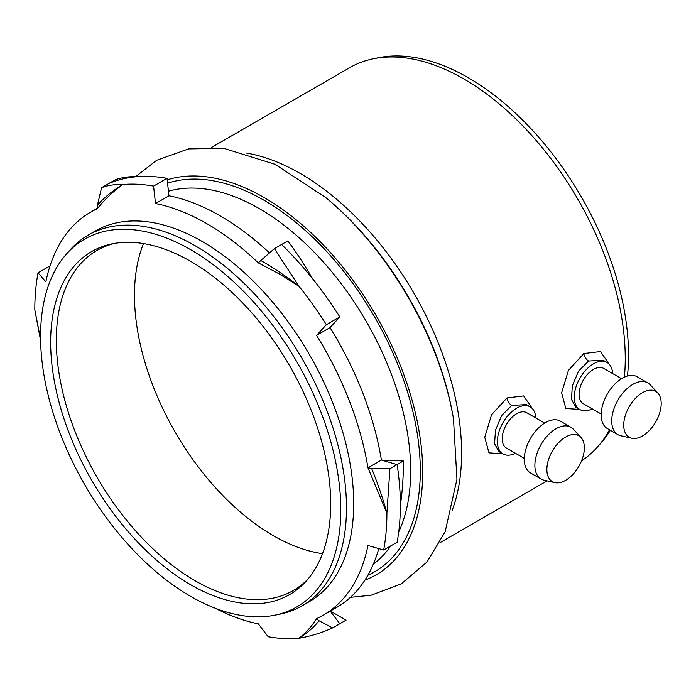 <?xml version="1.0" encoding="UTF-8"?>
<svg xmlns="http://www.w3.org/2000/svg" width="696" height="696" viewBox="0 0 696 696"><rect width="100%" height="100%" fill="white"/><g stroke="black" fill="none" stroke-linecap="round" stroke-linejoin="round"><path stroke-width="1.04" d="M143.489 243.583A196.333 113.352 -120 0 0 134.476 295.2A196.333 113.352 -120 0 0 322.518 553.659M308.38 578.602A196.333 113.352 60 0 1 293.329 590.495A196.333 113.352 60 0 1 142.036 537.895A196.333 113.352 60 0 1 56.333 340.318A196.333 113.352 60 0 1 96.996 250.438A196.333 113.352 60 0 1 114.823 243.348M330.704 503.895A198.029 114.335 -120 0 0 256.337 318.142A198.029 114.335 -120 0 0 112.221 243.835A198.029 114.335 -120 0 0 91.663 480.223A198.029 114.335 -120 0 0 306.658 580.612A198.029 114.335 -120 0 0 330.704 503.895M340.796 509.724A212.297 122.566 60 0 1 274.79 615.186A212.297 122.566 60 0 1 84.529 484.338A212.297 122.566 60 0 1 66.346 254.144A212.297 122.566 60 0 1 234.665 282.724A212.297 122.566 60 0 1 340.796 509.724M274.79 615.186L279.949 614.142A213.994 123.549 -120 0 0 302.16 605.79A213.994 123.549 -120 0 0 346.478 507.828A213.994 123.549 -120 0 0 253.066 292.477A213.994 123.549 -120 0 0 88.166 235.144A213.994 123.549 -120 0 0 69.835 250.203L66.346 254.144M302.16 605.79L309.381 601.622A213.994 123.549 -120 0 0 309.381 354.525A213.994 123.549 -120 0 0 95.387 230.976L88.166 235.144M215.29 608.26A232.673 134.337 -120 0 0 258.312 623.833L268.143 636.71A248.977 143.75 -120 0 0 298.801 638.293C305.666 633.125 311.582 626.574 316.558 618.631A232.673 134.337 -120 0 0 323.249 615.186A232.673 134.337 -120 0 0 367.958 545.499L383.67 550.005A248.977 143.75 -120 0 0 386.906 513.161L367.958 467.842A232.673 134.337 -120 0 0 316.558 335.35L326.38 324.701A248.977 143.75 -120 0 0 298.958 286.274L278.722 273.615L258.312 262.897A232.673 134.337 -120 0 0 155.504 203.536L153.572 186.102A248.977 143.75 -120 0 0 122.905 184.518C113.37 191.235 104.818 199.308 97.257 208.739A232.673 134.337 -120 0 0 90.567 212.184A232.673 134.337 -120 0 0 45.858 281.871L38.045 272.806A248.977 143.75 -120 0 0 34.8 309.659L40.585 339.361M326.38 324.701L339.831 316.941L330.008 327.581A232.673 134.337 60 0 1 381.408 460.073L367.958 467.842L371.586 468.373A265.594 144.629 55.8 0 1 386.906 513.161L389.917 468.747L371.586 468.373M316.558 618.631L319.046 620.78A265.594 137.234 60.2 0 1 298.801 638.293C310.694 636.222 321.97 632.76 332.627 627.905L319.046 620.78M97.257 208.739L97.475 205.033A265.594 168.641 59.8 0 1 122.905 184.518C115.144 184.205 108.037 185.266 101.573 187.702L97.475 205.033M383.67 550.005L397.12 542.245A248.977 143.75 -120 0 0 400.357 505.392A248.977 143.75 -120 0 0 397.12 464.589L403.367 460.978L381.408 460.073L397.12 464.589L389.917 468.747M330.008 610.862L339.831 623.738L346.077 620.136L330.008 610.862L339.831 623.738L332.627 627.905M378.789 548.605A232.673 134.337 60 0 1 336.699 607.425L323.249 615.186M339.831 316.941A248.977 143.75 -120 0 0 312.417 278.504A248.977 143.75 -120 0 0 281.593 244.487L274.389 248.646L298.958 286.274A265.594 160.332 55.4 0 0 260.8 260.495L274.389 248.646M153.572 186.102L167.023 178.341L168.954 195.776A232.673 134.337 60 0 1 269.456 252.944M167.023 178.341A248.977 143.75 -120 0 0 136.355 176.758A248.977 143.75 -120 0 0 108.776 183.544L101.573 187.702M258.312 262.897L260.8 260.495M38.045 272.806L50.025 265.889M316.558 335.35L330.008 327.581M168.954 195.776L155.504 203.536M627.461 376.023A226.557 130.804 -120 0 0 628.532 355.247A226.557 130.804 -120 0 0 543.445 142.732A226.557 130.804 -120 0 0 378.572 57.707L373.413 58.76A228.262 131.788 60 0 1 539.53 144.42A228.262 131.788 60 0 1 625.252 358.527A228.262 131.788 60 0 1 624.399 377.171M609.478 429.789A228.262 131.788 60 0 1 597.533 446.954L601.022 443.013A226.557 130.804 -120 0 0 610.375 430.311M597.533 446.954A228.262 131.788 60 0 1 581.56 460.813M211.714 147.343L349.723 67.66A228.262 131.788 60 0 1 373.413 58.76M609.348 364.373L600.509 351.55L583.848 353.542L568.406 370.429L561.611 392.883L565.848 408.482L579.69 409.457M532.492 408.752L523.644 395.92L506.993 397.921L491.55 414.799L484.747 437.262L488.992 452.852L502.834 453.827M535.789 417.939A27.17 15.686 120 0 0 530.195 406.873A27.17 15.686 120 0 0 503.025 422.559A27.17 15.686 120 0 0 503.025 453.94L499.015 451.626L494.569 443.761L495.482 430.189L501.607 415.616L511.743 405.411L526.289 404.611M503.025 453.94A27.17 15.686 120 0 0 515.405 453.244M524.305 458.386L506.418 448.059A20.384 11.762 -60 0 1 502.199 438.724A20.384 11.762 -60 0 1 511.09 418.218A20.384 11.762 -60 0 1 526.802 412.754L544.69 423.081M541.053 479.031L530.482 472.932A29.893 17.261 -60 0 1 524.297 459.247A29.893 17.261 -60 0 1 537.347 429.162A29.893 17.261 -60 0 1 560.376 421.158L570.946 427.257A29.893 17.261 120 0 0 547.909 435.27A29.893 17.261 120 0 0 534.867 465.346A29.893 17.261 120 0 0 541.053 479.031A29.893 17.261 120 0 0 543.933 480.153L554.912 482.632A26.491 15.295 -60 0 1 552.363 451.043A26.491 15.295 -60 0 1 580.986 437.462A26.491 15.295 -60 0 1 584.344 447.876A26.491 15.295 -60 0 1 574.287 472.854A26.491 15.295 -60 0 1 554.912 482.632M580.986 437.462L573.347 429.197A29.893 17.261 120 0 0 570.946 427.257M579.881 409.561L575.879 407.247L571.433 399.391L572.347 385.819L578.472 371.246L588.598 361.033L603.067 360.189L607.051 362.494A27.17 15.686 120 0 0 579.881 378.189A27.17 15.686 120 0 0 579.881 409.561A27.17 15.686 120 0 0 592.261 408.865M612.645 373.569A27.17 15.686 120 0 0 607.051 362.494M601.17 414.007L583.274 403.68A20.384 11.762 -60 0 1 579.055 394.354A20.384 11.762 -60 0 1 587.955 373.839A20.384 11.762 -60 0 1 603.658 368.384L621.545 378.711M617.909 434.661L607.347 428.553A29.893 17.261 -60 0 1 601.153 414.877A29.893 17.261 -60 0 1 614.203 384.792A29.893 17.261 -60 0 1 637.231 376.788L647.802 382.887A29.893 17.261 120 0 0 624.773 390.891A29.893 17.261 120 0 0 611.723 420.976A29.893 17.261 120 0 0 617.909 434.661A29.893 17.261 120 0 0 620.788 435.774L631.768 438.254A26.491 15.295 -60 0 1 629.219 406.673A26.491 15.295 -60 0 1 657.842 393.083A26.491 15.295 -60 0 1 661.2 403.506A26.491 15.295 -60 0 1 651.143 428.484A26.491 15.295 -60 0 1 631.768 438.254M657.842 393.083L650.212 384.818A29.893 17.261 120 0 0 647.802 382.887M136.355 176.758A248.977 143.75 -120 0 0 108.776 183.544L115.023 179.933A253.179 106.784 61.9 0 1 136.355 176.758M381.408 460.073L397.12 464.589A248.977 143.75 -120 0 1 400.357 505.392A253.179 167.588 70.8 0 0 403.367 460.978M312.417 278.504A248.977 143.75 -120 0 0 281.593 244.487L287.84 240.886A253.179 130.631 71.4 0 1 312.417 278.504M168.449 191.235A213.994 123.549 60 0 1 352.524 299.489A213.994 123.549 60 0 1 398.73 531.927M390.769 545.908A213.994 123.549 60 0 1 373.352 564.125M245.792 152.946A228.262 131.788 60 0 1 414.337 293.93A228.262 131.788 60 0 1 452.156 510.385M506.993 397.921A6.795 3.924 -120 0 0 511.743 405.411M583.848 353.542A6.795 3.924 -120 0 0 588.598 361.033M167.562 183.239A220.789 127.472 60 0 1 383.914 334.063A220.789 127.472 60 0 1 367.845 575.261M167.188 179.838A224.182 129.43 60 0 1 388.09 337.995A224.182 129.43 60 0 1 364.904 580.116M453.479 418.835L453.157 416.939A233.917 135.05 60 0 0 327.216 198.804L325.737 197.568A237.284 136.999 60 0 1 453.479 418.835L456.95 479.335L445.162 531.744L427.04 561.976L401.27 583.866L371.125 595.237L350.453 597.333M40.612 340.64L34.8 309.659M97.222 208.339L90.567 212.184M439.976 542.697L547.082 480.858M530.195 406.873L526.202 404.567M325.737 197.568L275.077 164.317L223.79 148.326L188.555 148.9L156.713 160.271L135.468 176.723"/></g></svg>
